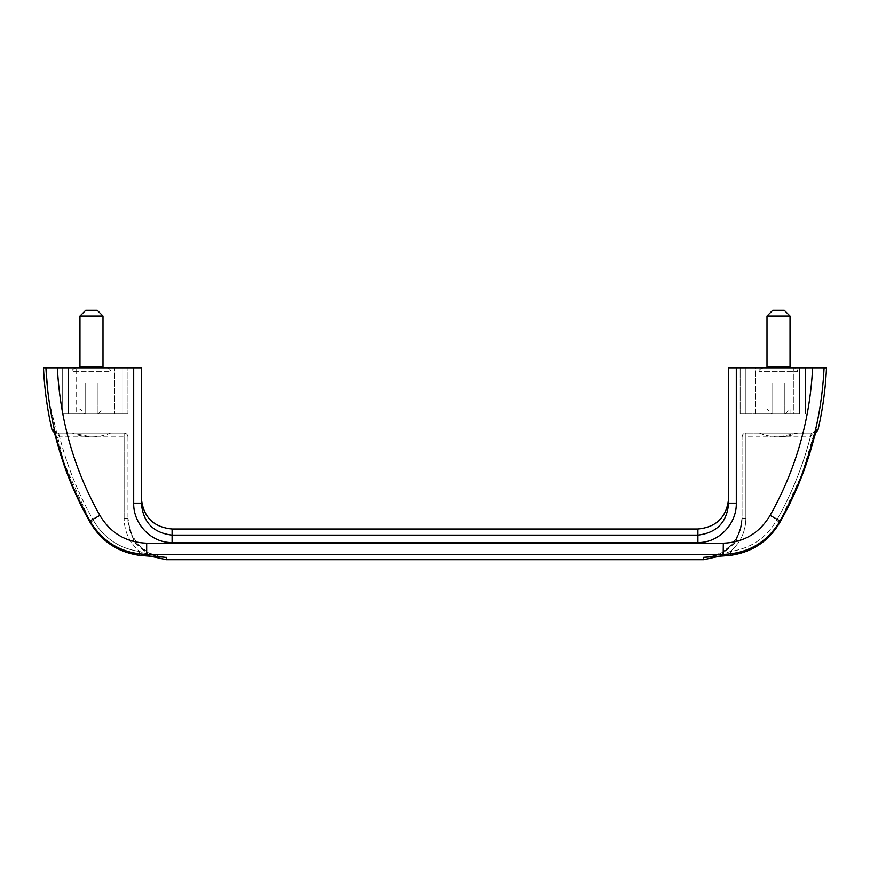 <?xml version="1.0" encoding="UTF-8"?>
<svg xmlns="http://www.w3.org/2000/svg" width="870" height="870" viewBox="0 0 870 870"><rect width="100%" height="100%" fill="white"/><g stroke="black" fill="none" stroke-linecap="round" stroke-linejoin="round"><path stroke-width="0.65" stroke-dasharray="4.35 3.26" d="M811.362 433.064L745.894 433.064L811.362 433.064C803.815 463.83 792.2 492.975 776.54 520.51C766.013 538.171 750.625 548.502 730.376 551.493C740.511 542.695 745.677 531.603 745.894 518.237L742.056 518.237L742.056 436.903C742.295 434.576 743.567 433.293 745.894 433.064L745.894 436.903L742.056 436.903A3.839 3.839 0 0 1 745.894 433.064L745.894 518.237C745.677 531.603 740.511 542.695 730.376 551.493L724.123 553.69L706.277 557.213M797.714 433.064L759.336 433.064L797.714 433.064L778.519 436.903A49.895 49.895 0 0 0 797.714 433.064M740.142 413.87L740.142 367.814L805.392 367.814L740.142 367.814L740.142 413.87L740.142 367.814L740.142 413.87L772.767 413.87L755.41 413.87L755.41 367.814L745.894 367.814L755.41 367.814L755.41 413.87L745.894 413.87L772.767 413.87L740.142 413.87M793.875 367.814L793.875 413.87L799.628 413.87L784.283 413.87L784.283 383.17L784.283 413.87L784.283 383.17L772.767 383.17L772.767 413.87L772.767 383.17L784.283 383.17L772.767 383.17L784.283 383.17L784.283 413.87L793.875 413.87L793.875 367.814C796.213 368.043 797.496 369.326 797.714 371.664L759.336 371.664L797.714 371.664C797.475 369.348 796.202 368.075 793.875 367.847L763.164 367.847L793.875 367.847M43.5 367.814L141.375 367.814L141.375 503.132C142.963 522.25 153.196 532.908 172.086 535.115L172.086 529.014M47.578 389.271L47.654 389.978M48.97 400.45L63.804 462.633L89.925 521.021L73.504 489.125M73.417 488.94L59.682 451.399M57.931 445.386L55.941 438.012M57.376 433.064L57.018 433.064A3.839 3.828 90 0 1 53.298 430.084L55.887 437.86L59.606 436.903L57.018 433.064L124.105 433.064C126.433 433.293 127.705 434.576 127.944 436.903A3.839 3.839 0 0 0 124.105 433.064L57.376 433.064L54.005 430.084M114.59 367.814L62.694 367.814L127.944 367.814L114.59 367.814L114.59 413.87L122.181 413.87L114.59 413.87L114.59 367.814M99.887 515.399L89.925 521.021C102.888 542.358 121.811 553.483 146.671 554.397L146.671 543.195C126.117 542.391 110.523 533.125 99.887 515.399C74.254 469.811 60.084 420.612 57.376 367.814M163.223 557.104L139.178 555.234L139.624 551.493L139.167 555.31L146.617 555.952A3.839 0.935 92.9 0 1 145.877 553.69L139.624 551.493C129.489 542.695 124.323 531.603 124.105 518.237C124.323 531.603 129.489 542.695 139.624 551.493L145.877 553.69A3.839 0.935 92.9 0 0 146.617 555.952A3.839 0.935 92.9 0 0 146.812 555.876L146.671 554.397L723.329 554.397L723.187 555.876L707.321 557.072M139.167 555.31L139.178 555.234C117.754 552.124 101.409 541.173 90.143 522.402L93.46 520.51L90.143 522.402M172.086 542.543L697.914 542.543C718.903 542.967 736.814 523.762 736.303 503.132L728.625 503.132L728.625 498.314L728.625 503.132C727.081 522.207 716.836 532.875 697.914 535.115L172.086 535.115L172.086 542.543C151.206 542.978 133.175 523.838 133.697 503.132L141.375 503.132M723.329 543.195L723.329 554.397C748.189 553.472 767.112 542.358 780.075 521.021L770.113 515.399C759.477 533.125 743.883 542.391 723.329 543.195L146.671 543.195M785.512 512.071L780.075 521.021L801.988 474.335L816.615 425.071M812.623 433.064L815.995 430.084L814.124 437.827L810.394 436.903C802.825 466.276 791.537 494.138 776.54 520.51L779.857 522.402C768.667 541.129 752.322 552.069 730.822 555.234L723.187 555.876A3.839 0.935 -92.9 0 0 723.383 555.952A3.839 0.935 -92.9 0 0 724.123 553.69A3.839 0.935 -92.9 0 1 723.383 555.952M817.963 430.084L815.995 430.084L803.456 471.823M800.672 479.087L796.518 489.092M796.202 489.799L786.534 510.103M708.539 557.007L706.581 557.192C726.265 556.115 742.556 537.812 742.056 518.237L739.63 531.962L732.594 543.989L721.763 552.754L708.506 557.039L721.763 552.754L732.583 544L739.62 531.994L742.056 518.237L745.894 518.237L745.894 436.903L810.394 436.903L812.982 433.064A3.839 3.828 -90 0 0 816.016 431.553M720.099 556.147L706.581 557.192C726.265 556.115 742.556 537.812 742.056 518.237L742.056 436.903A3.839 3.839 0 0 1 745.894 433.064M779.857 522.402L776.54 520.51C766.013 538.182 750.625 548.502 730.376 551.493L730.833 555.31L730.376 551.493L724.123 553.69L709.431 556.909M161.494 557.039L148.237 552.754L137.416 544L130.38 531.994L127.944 518.237L124.105 518.237L124.105 436.903L127.944 436.903L127.944 518.237C127.368 538.856 145.431 557.833 166.322 557.344L166.322 559.725M161.178 556.974L145.877 553.69L160.569 556.909M146.617 555.952L163.419 557.192C143.735 556.115 127.444 537.812 127.944 518.237L127.944 521.337L127.944 518.237C127.444 537.812 143.735 556.115 163.419 557.192L163.723 557.213M165.191 557.3L166.322 557.344M703.95 557.344L703.678 559.725M728.625 503.132L728.625 367.814L812.623 367.814C809.916 420.612 795.745 469.811 770.113 515.399M812.623 367.814L826.5 367.814M816.702 424.669L817.909 418.84M818.724 414.577L819.768 408.606M820.279 405.453L821.65 395.861M821.748 395.034L824.075 367.901M127.944 436.903L127.944 518.237L124.105 518.237L124.105 433.064L124.105 436.903L59.606 436.903C67.175 466.276 78.463 494.138 93.46 520.51C77.8 492.975 66.185 463.83 58.638 433.064M772.767 383.17L772.767 413.87L772.767 383.17M97.233 383.17L85.717 383.17L97.233 383.17L97.233 413.87L127.944 413.87L127.944 367.814L127.944 413.87L127.944 367.814L127.944 413.87L97.233 413.87L114.59 413.87L97.233 413.87L97.233 383.17L85.717 383.17L85.717 413.87L68.447 413.87L76.125 413.87L76.125 367.814L76.125 413.87L85.717 413.87L62.694 413.87L85.717 413.87L85.717 383.17L97.233 383.17L97.233 413.87L97.233 383.17M85.717 383.17L85.717 413.87L85.717 383.17M106.836 367.814C109.174 368.043 110.447 369.326 110.664 371.664L72.286 371.664L110.664 371.664C110.436 369.348 109.152 368.075 106.836 367.847L76.125 367.847L106.836 367.847M110.664 433.064L72.286 433.064L110.664 433.064A49.895 49.895 0 0 1 91.48 436.903L72.286 433.064A49.895 49.895 0 0 0 91.48 436.903M127.944 413.87L122.181 413.87L127.944 413.87M68.447 413.87L62.694 413.87L68.447 413.87L68.447 367.814L68.447 413.87M799.628 413.87L784.283 413.87L799.628 413.87L799.628 367.814L799.628 413.87M85.717 310.275L97.233 310.275M79.964 316.038L102.997 316.038M103.758 367.847L79.192 367.847L103.758 367.847L102.997 367.086L79.964 367.086L79.192 367.847M772.767 310.275L784.283 310.275M767.003 316.038L790.036 316.038M790.808 367.847L766.242 367.847L790.808 367.847L790.036 367.086L767.003 367.086L766.242 367.847M771.994 413.913L785.044 413.913L771.994 413.913L767.003 408.922L790.036 408.922L767.003 408.922L767.003 413.913L790.036 413.913L767.003 413.913M790.036 413.913L790.036 408.922L785.044 413.913M84.956 413.913L98.005 413.913L84.956 413.913L79.964 408.922L102.997 408.922L79.964 408.922L79.964 413.913L102.997 413.913L79.964 413.913M102.997 413.913L102.997 408.922L98.005 413.913M745.894 413.87L745.894 367.814L745.894 413.87M53.298 430.084L52.037 430.084M697.914 529.014L697.914 542.543M133.697 367.814L133.697 503.132M736.303 503.132L736.303 367.814M93.46 520.51C103.987 538.171 119.375 548.502 139.624 551.493C119.375 548.502 103.987 538.182 93.46 520.51M122.181 413.87L122.181 367.814L122.181 413.87M815.56 432.825L814.222 433.064M816.114 431.324L812.982 433.064M719.816 556.158L736.02 541.999L742.056 521.337M770.374 535.267L764.578 540.716M756.639 546.382L730.833 555.31M55.887 437.86C63.543 467.56 74.961 495.748 90.121 522.402M57.018 433.064L53.886 431.324L54.44 432.825M54.647 432.89L55.778 433.064M150.184 556.158L133.98 541.999L127.944 521.337M76.125 367.847C70.894 369.663 73.026 370.533 72.286 371.664C72.504 369.326 73.787 368.043 76.125 367.814M763.164 367.847C757.933 369.663 760.075 370.533 759.336 371.664C759.553 369.326 760.826 368.043 763.164 367.814M62.694 413.87L62.694 367.814L62.694 413.87M805.392 413.87L805.392 367.814L805.392 413.87M759.336 433.064A49.895 49.895 0 0 0 778.519 436.903"/><path stroke-width="1.3" d="M133.697 367.814L133.697 503.132L141.375 503.132L141.375 367.814L43.5 367.814C44.457 388.825 47.295 409.585 52.037 430.084L54.005 430.084C61.607 462.655 73.656 493.421 90.143 522.402L89.925 521.021C63.325 473.726 48.655 422.657 45.925 367.814L47.578 389.271M47.654 389.978L48.97 400.45M59.682 451.399L57.931 445.386M57.376 367.814C60.084 420.612 74.254 469.811 99.887 515.399C110.523 533.125 126.117 542.391 146.671 543.195L723.329 543.195C743.883 542.391 759.477 533.125 770.113 515.399L780.075 521.021L779.857 522.402C795.039 495.704 806.457 467.516 814.092 437.849L816.702 430.084L817.963 430.084L815.56 432.825M770.113 515.399C795.745 469.811 809.916 420.612 812.623 367.814L824.075 367.814C821.41 422.352 806.751 473.432 780.075 521.021C767.112 542.358 748.189 553.472 723.329 554.397L146.671 554.397L146.812 555.876L161.494 557.039M707.321 557.072L723.383 555.952A3.839 0.935 -92.9 0 1 723.187 555.876L723.329 543.195M814.124 437.827L799.813 481.262L779.879 522.402C768.721 541.151 752.376 552.113 730.833 555.31L730.822 555.234C752.245 552.124 768.591 541.173 779.857 522.402M146.671 543.195L146.671 554.397C121.811 553.483 102.888 542.358 89.925 521.021L99.887 515.399M90.143 522.402L90.143 522.402C101.333 541.129 117.678 552.069 139.178 555.234L146.812 555.876A3.839 0.935 92.9 0 1 146.617 555.952L163.223 557.104M728.625 503.132L736.303 503.132C736.814 523.762 718.903 542.967 697.914 542.543L697.914 535.115C716.836 532.875 727.081 522.207 728.625 503.132L728.625 367.814L812.623 367.814M141.375 503.132C142.963 522.25 153.196 532.908 172.086 535.115L172.086 529.014C153.435 527.198 143.191 516.965 141.375 498.314M803.456 471.823L800.672 479.087M796.518 489.092L796.202 489.799M786.534 510.103L785.512 512.071M816.016 431.553A3.839 3.828 -90 0 0 816.702 430.084M708.506 557.039L703.678 557.344L708.506 557.039M720.099 556.147L703.678 557.344L703.678 559.725L719.816 556.158M160.569 556.909L161.178 556.974M163.723 557.213L165.191 557.3M709.431 556.909L708.539 557.007M706.277 557.213L703.95 557.344M817.963 430.084C822.705 409.585 825.543 388.825 826.5 367.814L824.075 367.901M817.909 418.84L818.724 414.577M819.768 408.606L820.279 405.453M821.65 395.861L821.748 395.034M54.168 430.802L54.005 430.084M102.997 316.038L97.233 310.275L85.717 310.275L79.964 316.038L102.997 316.038L102.997 367.086L79.964 367.086L79.964 316.038M103.758 367.847L102.997 367.086M790.036 316.038L784.283 310.275L772.767 310.275L767.003 316.038L790.036 316.038L790.036 367.086L767.003 367.086L767.003 316.038M790.808 367.847L790.036 367.086M703.678 559.725L166.322 559.725L166.322 557.344M133.697 503.132C133.175 523.838 151.206 542.978 172.086 542.543L172.086 535.115L697.914 535.115L697.914 529.014C716.565 527.198 726.809 516.965 728.625 498.314M172.086 542.543L697.914 542.543M736.303 503.132L736.303 367.814M779.879 522.402C795.039 495.748 806.457 467.56 814.113 437.86L815.951 431.585M730.833 555.31L723.383 555.952M779.868 522.424L770.374 535.267M764.578 540.716L756.639 546.382M146.617 555.952L139.167 555.31C117.624 552.113 101.279 541.151 90.121 522.402C73.678 493.486 61.661 462.84 54.07 430.454M54.44 432.825L55.876 437.827M52.037 430.084L54.647 432.89M139.167 555.31C117.624 552.113 101.279 541.151 90.121 522.402M166.322 559.725L150.184 556.158M172.086 529.014L697.914 529.014M79.964 367.086L79.192 367.847M767.003 367.086L766.242 367.847"/></g></svg>
